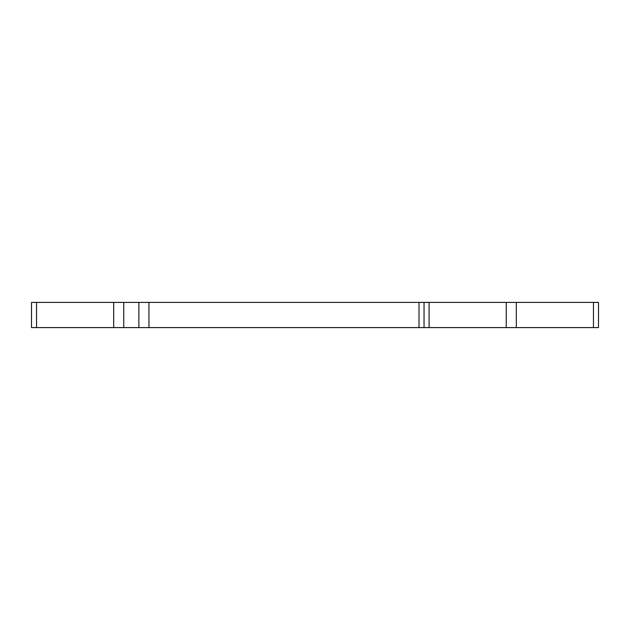 <?xml version="1.0" encoding="UTF-8"?>
<svg xmlns="http://www.w3.org/2000/svg" width="630" height="630" viewBox="0 0 630 630"><rect width="100%" height="100%" fill="white"/><g stroke="black" fill="none" stroke-linecap="round" stroke-linejoin="round"><path stroke-width="0.94" d="M506.237 327.592L506.237 302.408L598.5 302.408L598.5 327.592L31.5 327.592L31.5 302.408L36.54 302.408L36.54 327.592M113.691 327.592L113.691 302.408L36.54 302.408M113.691 302.408L123.763 302.408L123.763 327.592M138.876 327.592L138.876 302.408L123.763 302.408M138.876 302.408L148.948 302.408L148.948 327.592M419.005 327.592L419.005 302.408L148.948 302.408M419.005 302.408L429.077 302.408L429.077 327.592M506.237 302.408L429.077 302.408M31.5 302.408L31.5 327.592M424.037 327.592L424.037 302.408M593.46 327.592L593.46 302.408M516.309 302.408L516.309 327.592"/></g></svg>
